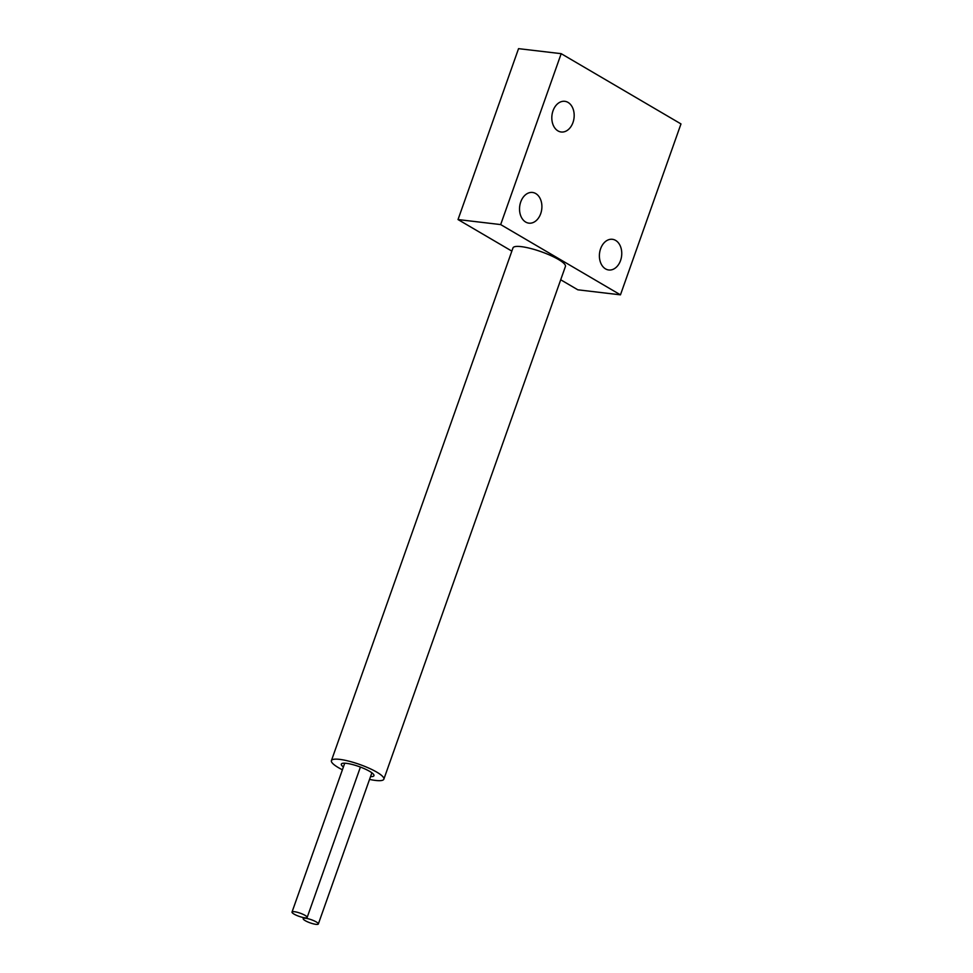 <?xml version="1.0" encoding="UTF-8"?>
<svg xmlns="http://www.w3.org/2000/svg" width="973" height="973" viewBox="0 0 973 973"><rect width="100%" height="100%" fill="white"/><g stroke="black" fill="none" stroke-linecap="round" stroke-linejoin="round"><path stroke-width="1.46" d="M369.545 779.397A27.816 5.814 -160.5 0 0 383.849 779.191A27.816 5.814 -160.5 0 0 376.819 772.161A27.816 5.814 -160.5 0 0 348.881 761.166A27.816 5.814 -160.5 0 0 331.416 760.618A27.816 5.814 -160.5 0 0 338.446 767.648A27.816 5.814 -160.5 0 0 342.399 769.789M331.416 760.618L512.99 247.896A27.816 5.814 19.5 0 1 530.455 248.431A27.816 5.814 19.5 0 1 558.393 259.438A27.816 5.814 19.5 0 1 565.422 266.456L383.849 779.191M343.396 766.992A17.307 3.612 19.5 0 1 341.328 764.133A17.307 3.612 19.5 0 1 346.461 763.343A17.307 3.612 19.5 0 1 364.693 768.828A17.307 3.612 19.5 0 1 373.948 775.676A17.307 3.612 19.5 0 1 370.543 776.6M294.405 911.701A8.039 1.678 -160.5 0 0 292.022 912.066A8.039 1.678 -160.5 0 0 296.315 915.252A8.039 1.678 -160.5 0 0 304.78 917.794A8.039 1.678 -160.5 0 0 307.164 917.43A8.039 1.678 -160.5 0 0 302.871 914.255A8.039 1.678 -160.5 0 0 294.405 911.701M305.583 918.257A8.039 1.678 -160.5 0 0 303.199 918.621A8.039 1.678 -160.5 0 0 307.492 921.808A8.039 1.678 -160.5 0 0 315.97 924.35A8.039 1.678 -160.5 0 0 318.341 923.985A8.039 1.678 -160.5 0 0 314.048 920.811A8.039 1.678 -160.5 0 0 305.583 918.257M620.458 294.843L680.978 123.924L561.19 53.673L500.669 224.581L620.458 294.843L577.828 289.808L560.703 279.774M500.669 224.581L458.028 219.557L511.847 251.119M525.675 222.051A15.446 11.117 -83.3 0 1 520.081 204.184A15.446 11.117 -83.3 0 1 532.523 192.459A15.446 11.117 -83.3 0 1 535.758 193.566A15.446 11.117 -83.3 0 1 541.353 211.433A15.446 11.117 -83.3 0 1 528.911 223.158A15.446 11.117 -83.3 0 1 525.675 222.051M605.534 268.889A15.446 11.117 -83.3 0 1 599.94 251.022A15.446 11.117 -83.3 0 1 612.382 239.297A15.446 11.117 -83.3 0 1 615.617 240.404A15.446 11.117 -83.3 0 1 621.212 258.259A15.446 11.117 -83.3 0 1 608.77 269.983A15.446 11.117 -83.3 0 1 605.534 268.889M568.037 102.408A15.446 11.117 96.7 0 0 564.802 101.314A15.446 11.117 96.7 0 0 552.36 113.038A15.446 11.117 96.7 0 0 557.955 130.893A15.446 11.117 96.7 0 0 561.19 132A15.446 11.117 96.7 0 0 573.632 120.275A15.446 11.117 96.7 0 0 568.037 102.408M458.028 219.557L518.548 48.65L561.19 53.673M344.734 763.209L292.022 912.066M360.411 767.077L307.164 917.43M303.564 917.6L303.199 918.621M371.881 772.817L318.341 923.985"/></g></svg>
